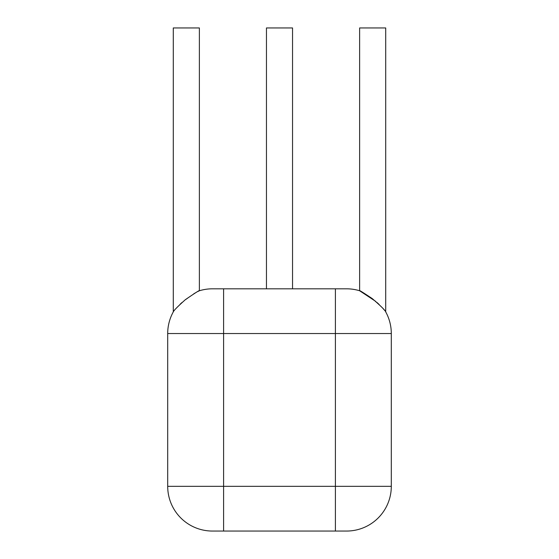 <?xml version="1.0" encoding="UTF-8"?>
<svg xmlns="http://www.w3.org/2000/svg" width="559" height="559" viewBox="0 0 559 559"><rect width="100%" height="100%" fill="white"/><g stroke="black" fill="none" stroke-linecap="round" stroke-linejoin="round"><path stroke-width="0.42" stroke-dasharray="2.79 2.1" d="M286.215 288.814L346.58 288.814M266.454 27.95L292.546 27.95M272.785 288.814L266.454 288.814M212.42 288.814L223.6 288.814L223.6 486.33L167.7 486.33M391.3 486.33L223.6 486.33L223.6 531.05L212.42 531.05M346.58 531.05L335.4 531.05L335.4 333.534L391.3 333.534M173.29 311.887L176.029 308.505M176.106 308.421L180.201 304.166M181.934 302.566L193.763 293.803M196.454 292.252L197.858 291.512M173.29 27.95L199.374 27.95M375.746 301.413L377.025 302.524M379.1 304.452L379.687 305.025M379.722 305.06L385.71 311.887M359.626 27.95L385.71 27.95M167.7 333.534L335.4 333.534L335.4 288.814"/><path stroke-width="0.84" d="M391.3 333.534A44.72 44.72 0 0 0 385.71 311.887C385.27 310.399 380.77 305.955 372.21 298.562C362.952 292.406 358.759 289.807 359.626 290.764A44.72 44.72 0 0 0 346.58 288.814L212.42 288.814A44.72 44.72 0 0 0 199.374 290.764C200.129 289.758 195.461 292.734 185.35 299.68C177.713 306.528 173.688 310.594 173.29 311.887A44.72 44.72 0 0 0 167.7 333.534L167.7 486.33A44.72 44.72 0 0 0 212.42 531.05L335.4 531.05L223.6 531.05L223.6 486.33L335.4 486.33L335.4 531.05L346.58 531.05A44.72 44.72 0 0 0 391.3 486.33L391.3 333.534L335.4 333.534L335.4 486.33L391.3 486.33M292.546 288.814L292.546 27.95L266.454 27.95L266.454 288.814L223.6 288.814L223.6 486.33L167.7 486.33M286.215 288.814L272.785 288.814M180.201 304.166L181.144 303.278M181.347 303.09L181.934 302.566M193.763 293.803L196.454 292.252M197.858 291.512L199.374 290.764L199.374 27.95L173.29 27.95L173.29 311.887M385.71 311.887L385.71 27.95L359.626 27.95L359.626 290.764L375.746 301.413M377.025 302.524L378.415 303.796M378.736 304.103L379.1 304.452M335.4 288.814L335.4 333.534L167.7 333.534"/></g></svg>
